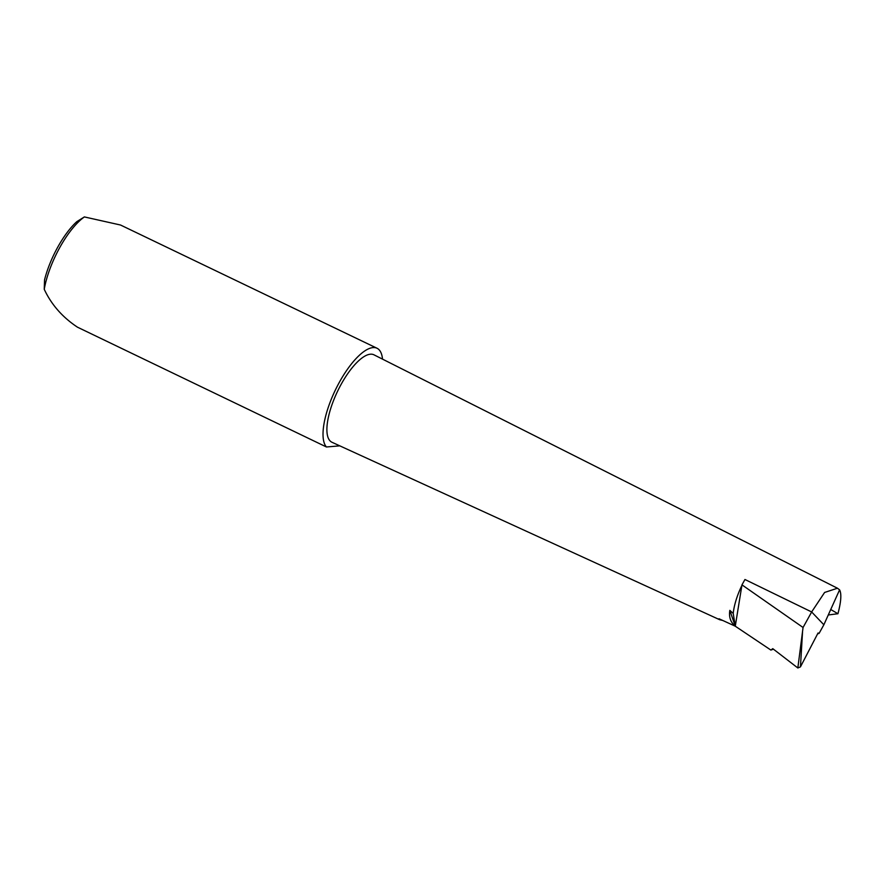<?xml version="1.0" encoding="UTF-8"?>
<svg xmlns="http://www.w3.org/2000/svg" width="885" height="885" viewBox="0 0 885 885"><rect width="100%" height="100%" fill="white"/><g stroke="black" fill="none" stroke-linecap="round" stroke-linejoin="round"><path stroke-width="1.33" d="M811.667 611.966L744.949 579.498L741.973 584.863L735.269 626.204L770.879 650.066L772.771 648.661L797.839 667.976L803.06 627.487L811.667 611.966L823.858 624.777L839.588 589.841C841.668 593.746 841.115 601.711 837.94 613.725L830.738 609.5M797.839 667.976L800.449 666.881L818.05 632.996L819.09 633.372L823.858 624.777M382.519 359.122A55.755 19.437 115.7 0 0 379.565 350.316A55.755 19.437 115.7 0 0 376.999 348.236A55.755 19.437 115.7 0 0 337.406 385.937A55.755 19.437 115.7 0 0 326.156 446.659A55.755 19.437 115.7 0 0 326.432 446.98L339.818 445.852M376.999 348.236L120.537 225.022L84.374 216.925A55.755 19.437 115.7 0 0 44.25 289.306C51.374 304.595 62.448 317.217 77.471 327.184L326.432 446.98M729.837 610.362L735.269 626.204C730.545 622.266 728.742 616.989 729.837 610.362L733.222 613.427L735.269 626.204L719.018 618.759L719.726 619.743L722.813 620.496M828.271 614.975L837.94 613.725M811.722 611.834L824.61 592.452L837.464 588.226L373.957 354.819A48.498 16.903 115.7 0 0 339.486 387.431A48.498 16.903 115.7 0 0 329.629 440.398A48.498 16.903 115.7 0 0 331.952 442.257L719.726 619.743M770.879 650.066L773.435 649.181M817.574 633.903L819.09 633.372M741.973 584.863L803.06 627.487M741.851 585.494A40.201 14.016 115.7 0 0 733.222 613.427M837.464 588.226L839.588 589.841M44.25 289.306L44.549 279.881A52.403 18.264 -64.3 0 1 76.829 221.648L84.374 216.925M802.529 632.023L800.449 666.881"/></g></svg>
